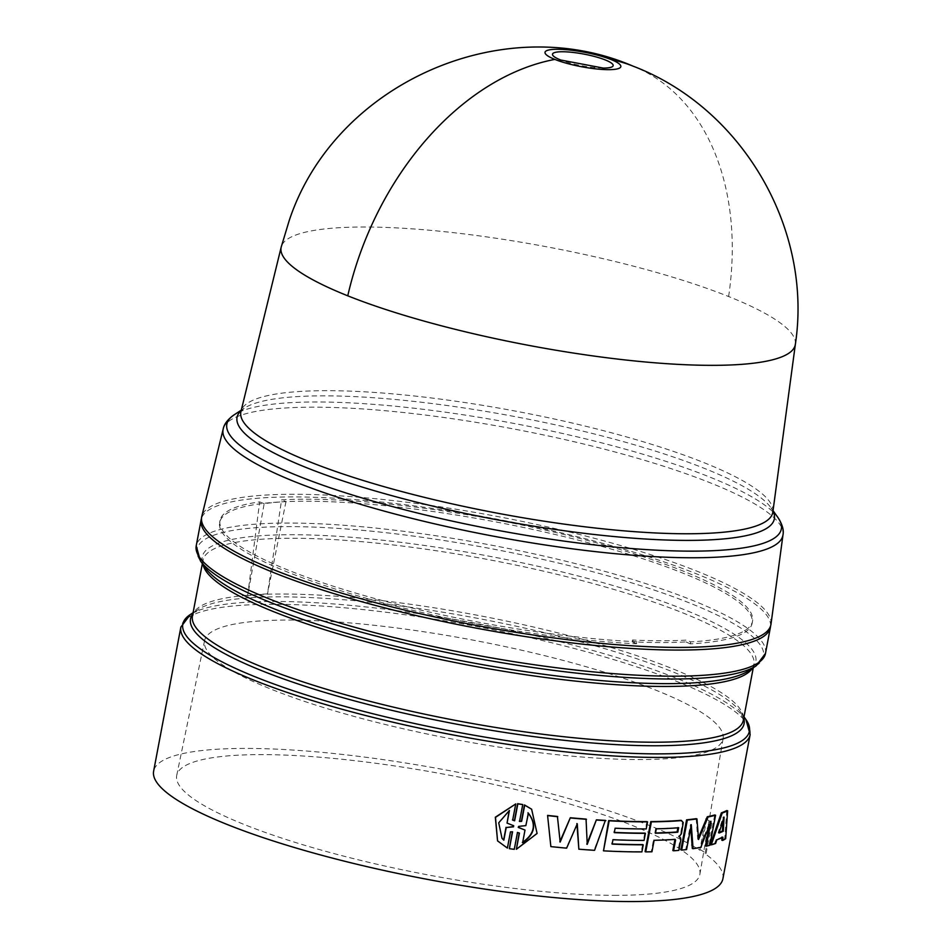 <?xml version="1.0" encoding="UTF-8"?>
<svg xmlns="http://www.w3.org/2000/svg" width="949" height="949" viewBox="0 0 949 949"><rect width="100%" height="100%" fill="white"/><g stroke="black" fill="none" stroke-linecap="round" stroke-linejoin="round"><path stroke-width="0.71" stroke-dasharray="4.75 3.56" d="M795.369 344.25A261.651 50.095 10.7 0 0 728.618 296.527A261.651 50.095 10.7 0 0 451.048 232.398A261.651 50.095 10.7 0 0 281.201 247.096M603.279 68.079A30.89 5.919 -169.3 0 1 603.256 68.079A30.89 5.919 -169.3 0 1 560.776 60.036M771.015 624.062A289.67 55.469 10.7 0 0 697.112 571.239A289.67 55.469 10.7 0 0 389.825 500.23A289.67 55.469 10.7 0 0 201.769 516.505M247.642 595.758L259.658 501.891A270.987 51.887 10.7 0 0 220.014 520.527A270.987 51.887 10.7 0 0 357.797 593.718A270.987 51.887 10.7 0 0 636.838 641.749L632.473 640.006A264.439 50.641 10.7 0 0 661.121 640.741A264.439 50.641 10.7 0 0 686.329 640.112L690.694 641.856A270.987 51.887 10.7 0 0 752.557 621.156A270.987 51.887 10.7 0 0 581.512 538.866A270.987 51.887 10.7 0 0 281.604 499.85L267.499 593.837A264.439 50.641 10.7 0 0 247.642 595.758L264.166 503.694A264.439 50.641 10.7 0 1 285.969 501.594L281.604 499.85M632.473 640.006L632.164 641.809A264.439 50.641 10.7 0 0 660.789 642.544A264.439 50.641 10.7 0 0 685.973 641.915L686.329 640.112M690.694 641.856L690.291 643.873A270.987 51.887 10.7 0 0 752.177 623.185A270.987 51.887 10.7 0 0 598.131 545.402A270.987 51.887 10.7 0 0 306.752 501.238A270.987 51.887 10.7 0 0 281.201 501.879A270.987 51.887 -169.3 0 0 259.302 503.919A270.987 51.887 10.7 0 0 219.634 522.555A270.987 51.887 10.7 0 0 357.429 595.747A270.987 51.887 10.7 0 0 636.482 643.778L636.838 641.749M770.588 625.937A289.67 55.469 10.7 0 0 602.591 543.279A289.67 55.469 10.7 0 0 294.273 496.932A289.67 55.469 10.7 0 0 201.485 518.403M632.164 641.809L636.482 643.778M576.945 824.574L566.245 847.931A289.67 55.469 -169.3 0 1 550.527 846.378M557.419 816.472L560.088 841.182M586.055 819.082L587.194 843.08M605.367 820.387L594.098 850.09A289.67 55.469 -169.3 0 1 578.439 848.964M519.186 832.985L517.264 832.249L514.073 849.13L509.174 848.465M512.318 831.799L510.265 831.656L507.205 847.872L497.418 840.707M515.544 803.72L512.697 820.019M522.531 804.337L519.601 821.229M531.63 809.212L536.814 833.258L516.149 849.07M722.901 878.762A289.67 55.469 10.7 0 0 705.048 853.72L711.003 822.178A289.67 55.469 10.7 0 0 705.783 818.655L699.828 850.197A289.67 55.469 10.7 0 0 246.752 748.417A289.67 55.469 10.7 0 0 153.631 771.193M642.603 844.574L641.263 851.656A289.67 55.469 -169.3 0 1 639.211 851.656A289.67 55.469 -169.3 0 1 603.006 850.601M646.945 821.609L645.605 828.691A289.67 55.469 -169.3 0 1 643.552 828.691A289.67 55.469 -169.3 0 1 614.608 828.003L613.778 832.392A289.67 55.469 10.7 0 0 614.335 832.415M644.774 833.092L643.434 840.173A289.67 55.469 -169.3 0 1 641.382 840.173A289.67 55.469 -169.3 0 1 612.437 839.474L611.607 843.875A289.67 55.469 10.7 0 0 612.176 843.898M709.247 825.82L710.149 821.051L699.994 847.125A289.67 55.469 -169.3 0 1 692.307 848.453M690.753 827.433L690.504 824.432L685.807 849.319A289.67 55.469 -169.3 0 1 680.896 849.865M696.175 818.679L697.74 839.26L698.417 837.694M714.727 814.977L709.045 845.013A289.67 55.469 -169.3 0 1 705.451 845.939M721.975 837.694L722.023 837.03A289.67 55.469 -169.3 0 1 715.949 839.616L714.751 843.246A289.67 55.469 -169.3 0 1 710.421 844.634M726.756 810.565L724.775 838.513A289.67 55.469 -169.3 0 1 721.809 840.245M680.647 820.363L682.509 822.273L680.682 833.459L678.381 836.555L679.721 837.516L680.125 839.402L678.096 850.138A289.67 55.469 -169.3 0 1 672.841 850.565M675.202 839.367L674.478 839.118L674.846 839.948L674.478 839.118A289.67 55.469 -169.3 0 1 653.47 840.067L651.299 851.55A289.67 55.469 -169.3 0 1 645.083 851.633M614.276 895.346A266.218 50.973 10.7 0 0 699.888 874.243A266.218 50.973 10.7 0 0 548.131 797.895A266.218 50.973 10.7 0 0 262.256 754.609A266.218 50.973 10.7 0 0 176.716 775.392A266.218 50.973 10.7 0 0 327.63 851.858A266.218 50.973 10.7 0 0 614.276 895.346M289.362 620.053A263.869 50.522 -169.3 0 1 572.698 662.96A263.869 50.522 -169.3 0 1 723.114 738.63A263.869 50.522 -169.3 0 1 638.262 759.544A263.869 50.522 -169.3 0 1 354.155 716.436A263.869 50.522 -169.3 0 1 204.569 640.646A263.869 50.522 -169.3 0 1 289.362 620.053M259.658 501.891L264.166 503.694M690.291 643.873L685.973 641.915M285.969 501.594L267.499 593.837M690.504 824.432L691.275 824.669M700.813 847.362L699.994 847.125M710.979 821.276L710.149 821.051M709.888 845.239L709.045 845.013M698.547 839.485L697.74 839.26M686.578 849.569L685.807 849.319M646.233 828.94L645.605 828.691M641.892 851.905L641.263 851.656M644.063 840.423L643.434 840.173M714.751 843.246L715.617 843.459M716.803 839.829L715.949 839.616M722.901 837.243L722.023 837.03M725.677 838.726L724.775 838.513M680.872 839.651L680.125 839.402M678.096 850.138L678.843 850.375M679.116 836.804L678.381 836.555M681.418 833.697L680.682 833.459M683.244 822.51L682.509 822.273M651.951 851.787L651.299 851.55M654.122 840.316L653.47 840.067M699.828 850.197L700.896 849.96A291.545 55.825 10.7 0 1 706.115 853.436L705.048 853.72M705.783 818.655L706.519 820.221L700.896 849.96M711.003 822.178L711.738 823.696A291.545 55.825 10.7 0 0 706.519 820.221M706.115 853.436L711.738 823.696M513.706 825.737L506.873 822.878M502.009 838.275L498.569 822.641L509.257 810.256M518.415 827.492L518.629 826.401M522.626 842.7L524.761 829.853M525.841 825.63L527.988 812.783M525.604 825.416L518.403 826.188M724.075 817.125L723.197 816.899L723.008 820.505M719.022 833.032L718.156 832.807L723.197 816.899M719.223 832.392A289.67 55.469 -169.3 0 1 718.156 832.807M656.293 828.833L655.64 828.584A289.67 55.469 10.7 0 0 677.918 827.552M655.462 833.234L654.81 832.985L655.64 828.584M655.51 832.973A289.67 55.469 -169.3 0 1 654.81 832.985M728.618 296.527A262.007 183.964 111.8 0 0 632.959 66.11M773.044 510.645L771.074 507.869L772.866 511.95A270.667 51.827 10.7 0 0 703.802 462.59A270.667 51.827 10.7 0 0 327.856 390.68A270.667 51.827 10.7 0 0 240.963 411.451L244.118 408.307A273.395 52.349 -169.3 0 1 324.949 395.852A273.395 52.349 -169.3 0 1 704.668 468.498A273.395 52.349 -169.3 0 1 771.074 507.869A273.395 52.349 -169.3 0 1 772.984 511.037M777.978 517.585A282.15 54.022 10.7 0 0 709.449 476.944A282.15 54.022 10.7 0 0 317.559 401.985A282.15 54.022 10.7 0 0 234.142 414.832M782.996 534.809A284.866 54.544 10.7 0 0 710.315 482.851A284.866 54.544 10.7 0 0 314.653 407.168A284.866 54.544 10.7 0 0 223.193 429.031M765.487 653.398A289.67 55.469 10.7 0 0 600.812 570.266A289.67 55.469 10.7 0 0 289.338 523.053A289.67 55.469 10.7 0 0 196.218 545.829M756.104 665.89A288.306 55.208 10.7 0 0 624.276 580.622A288.306 55.208 10.7 0 0 289.635 526.6A288.306 55.208 10.7 0 0 200.405 560.883M753.269 667.74L753.897 664.407L748.571 670.813A281.699 53.939 10.7 0 0 619.768 587.502A281.699 53.939 10.7 0 0 292.802 534.714A281.699 53.939 10.7 0 0 205.613 568.214L202.991 560.313A280.335 53.678 -169.3 0 1 293.111 538.261A280.335 53.678 -169.3 0 1 594.537 583.955A280.335 53.678 -169.3 0 1 753.897 664.407A280.335 53.678 -169.3 0 1 752.26 668.404M203.062 564.631A280.335 53.678 -169.3 0 1 202.991 560.313L202.362 563.647M743.992 716.827L740.742 712.248L743.364 720.161A280.335 53.678 10.7 0 0 584.003 639.697A280.335 53.678 10.7 0 0 282.577 594.015A280.335 53.678 10.7 0 0 192.457 616.055L197.783 609.661A281.699 53.939 -169.3 0 1 281.07 596.838A281.699 53.939 -169.3 0 1 558.783 636.15A281.699 53.939 -169.3 0 1 740.742 712.248A281.699 53.939 -169.3 0 1 743.755 718.12M192.837 614.027A281.699 53.939 -169.3 0 1 197.783 609.661L193.086 612.734M750.137 734.633A289.67 55.469 10.7 0 0 585.462 651.5A289.67 55.469 10.7 0 0 273.988 604.288A289.67 55.469 10.7 0 0 180.868 627.075M745.95 719.579A288.306 55.208 10.7 0 0 559.732 641.69A288.306 55.208 10.7 0 0 275.495 601.464A288.306 55.208 10.7 0 0 190.251 614.584M241.176 410.549A273.395 52.349 -169.3 0 1 244.118 408.307L241.271 410.158M680.469 837.753L679.721 837.516M723.114 738.63L699.888 874.243M560.74 60.024L603.374 68.079M752.557 621.156L752.177 623.185M220.014 520.527L219.634 522.555M674.597 839.141L675.32 839.379M204.569 640.646L176.716 775.392"/><path stroke-width="1.42" d="M347.761 295.815A261.651 50.095 10.7 0 0 627.787 360.229A261.651 50.095 10.7 0 0 795.369 344.25L772.866 511.95A270.667 51.827 10.7 0 1 685.771 533.765A270.667 51.827 10.7 0 1 309.825 461.855A270.667 51.827 10.7 0 1 240.963 411.451L281.201 247.096A261.651 50.095 10.7 0 0 347.761 295.815A262.007 183.964 111.8 0 1 554.833 59.407A38.577 7.39 -169.3 0 1 557.407 49.265A38.577 7.39 -169.3 0 1 610.99 59.514A38.577 7.39 -169.3 0 1 608.428 69.668A38.577 7.39 -169.3 0 1 554.833 59.407M560.776 60.036A30.89 5.919 -169.3 0 1 560.717 60.012L560.717 60.012A30.89 5.919 -169.3 0 1 562.413 51.744A30.89 5.919 -169.3 0 1 605.248 59.929A30.89 5.919 -169.3 0 1 603.374 68.079L603.374 68.079A30.89 5.919 -169.3 0 1 603.279 68.079L560.74 60.024M223.193 429.031L201.769 516.505A289.67 55.469 10.7 0 0 275.471 570.444A289.67 55.469 10.7 0 0 585.497 641.761A289.67 55.469 10.7 0 0 771.015 624.062L782.996 534.809C783.981 530.04 782.308 524.299 777.978 517.585A282.15 54.022 10.7 0 1 690.647 551.144A282.15 54.022 10.7 0 1 298.757 476.184A282.15 54.022 10.7 0 1 234.142 414.832C227.76 419.351 224.118 424.084 223.193 429.031A284.866 54.544 10.7 0 0 295.661 482.08A284.866 54.544 10.7 0 0 691.335 557.763A284.866 54.544 10.7 0 0 782.996 534.809M201.485 518.403A289.67 55.469 10.7 0 0 201.152 519.72A289.67 55.469 10.7 0 0 365.828 602.852A289.67 55.469 10.7 0 0 677.301 650.065A289.67 55.469 10.7 0 0 770.422 627.277A289.67 55.469 10.7 0 0 770.588 625.937M550.859 846.615L547.573 815.405A289.67 55.469 10.7 0 0 557.419 816.472L560.171 842.048L570.325 817.741A289.67 55.469 10.7 0 0 586.055 819.082L587.229 844.361L596.387 819.829A289.67 55.469 10.7 0 0 605.367 820.387L594.572 850.328A290.608 55.647 10.7 0 1 578.854 849.201L577.277 823.803L566.624 848.157A290.608 55.647 10.7 0 1 550.859 846.615L547.573 815.405M559.815 841.81L570.325 817.741M586.779 844.112L596.387 819.829M578.854 849.201L576.873 823.566M509.376 848.679L514.287 849.343L517.478 832.463L519.435 833.08L516.375 849.296L537.098 833.471L531.63 809.212L524.714 805.143L521.653 821.36L519.566 821.443L522.757 804.55L517.834 803.886L514.643 820.778L512.674 820.15L515.746 803.933L495.485 817.386L497.561 840.885L507.395 848.086L510.467 831.858L512.567 831.799L509.376 848.679L512.318 831.799M497.561 840.885L495.331 817.208L515.746 803.933M512.484 819.936L514.441 820.565L517.632 803.673L522.757 804.55M519.34 821.217L521.428 821.146L524.489 804.93L531.63 809.212M516.375 849.296L519.186 832.985M750.137 734.633A289.67 55.469 10.7 0 1 657.016 757.421A289.67 55.469 10.7 0 1 345.543 710.208A289.67 55.469 10.7 0 1 180.868 627.075L153.631 771.193A289.67 55.469 10.7 0 0 318.306 854.337A289.67 55.469 10.7 0 0 629.78 901.55A289.67 55.469 10.7 0 0 722.901 878.762L750.137 734.633L745.95 719.579A288.306 55.208 10.7 0 1 656.72 753.874A288.306 55.208 10.7 0 1 322.079 699.84A288.306 55.208 10.7 0 1 190.251 614.584L193.086 612.734M609.187 820.802L603.505 850.85L608.677 820.565A289.67 55.469 10.7 0 0 644.893 821.609A289.67 55.469 10.7 0 0 646.945 821.609L647.562 821.858A290.608 55.647 -169.3 0 1 645.51 821.858A290.608 55.647 -169.3 0 1 609.187 820.802L608.677 820.565M614.335 832.415A289.67 55.469 10.7 0 0 642.722 833.092A289.67 55.469 10.7 0 0 644.774 833.092L645.403 833.341A290.608 55.647 -169.3 0 1 643.339 833.341A290.608 55.647 -169.3 0 1 614.3 832.641L615.13 828.24A290.608 55.647 10.7 0 0 644.169 828.94A290.608 55.647 10.7 0 0 646.233 828.94L647.562 821.858M612.176 843.898A289.67 55.469 10.7 0 0 640.551 844.574A289.67 55.469 10.7 0 0 642.603 844.574L643.232 844.824A290.608 55.647 -169.3 0 1 641.168 844.824A290.608 55.647 -169.3 0 1 612.129 844.124L612.959 839.723A290.608 55.647 10.7 0 0 641.999 840.423A290.608 55.647 10.7 0 0 644.063 840.423L645.403 833.341M693.09 848.691A290.608 55.647 10.7 0 0 700.813 847.362L710.979 821.276L706.281 846.176A290.608 55.647 10.7 0 0 709.888 845.239L715.57 815.203A290.608 55.647 -169.3 0 1 708.096 816.994L698.547 839.485L696.957 818.916A290.608 55.647 -169.3 0 1 687.325 820.066L681.643 850.102A290.608 55.647 10.7 0 0 686.578 849.569L691.275 824.669L693.09 848.691L692.307 848.453L690.753 827.433M681.643 850.102L680.896 849.865L686.566 819.829A289.67 55.469 10.7 0 0 696.175 818.679L696.957 818.916M698.417 837.694L707.278 816.757A289.67 55.469 10.7 0 0 714.727 814.977L715.57 815.203M706.281 846.176L705.451 845.939L709.247 825.82M722.201 813.091L711.264 844.859L710.421 844.634L721.335 812.878A289.67 55.469 10.7 0 0 726.756 810.565L727.634 810.778A290.608 55.647 -169.3 0 1 722.201 813.091L721.335 812.878M711.264 844.859A290.608 55.647 10.7 0 0 715.617 843.459L716.803 839.829A290.608 55.647 10.7 0 0 722.901 837.243L722.687 840.446L721.809 840.245L722.023 837.03M672.841 850.565L674.846 839.948L675.581 840.185L673.576 850.802L672.841 850.565M673.576 850.802A290.608 55.647 10.7 0 0 678.843 850.375L680.872 839.651L680.469 837.753L679.116 836.804L681.418 833.697L683.244 822.51L681.382 820.6A290.608 55.647 -169.3 0 1 651.394 821.846L645.723 851.882L645.083 851.633L650.765 821.597A289.67 55.469 10.7 0 0 680.647 820.363L681.643 820.588M603.505 850.85A290.608 55.647 10.7 0 0 639.828 851.905A290.608 55.647 10.7 0 0 641.892 851.905L643.232 844.824M708.096 816.994L707.278 816.757M687.325 820.066L686.566 819.829M722.687 840.446A290.608 55.647 10.7 0 0 725.677 838.726L727.634 810.778M681.287 820.411L680.647 820.363M651.394 821.846L650.765 821.597M645.723 851.882A290.608 55.647 10.7 0 0 651.951 851.787L654.122 840.316A290.608 55.647 10.7 0 0 675.202 839.367L675.581 840.185L675.202 839.367M605.853 820.624A290.608 55.647 -169.3 0 1 596.85 820.066M586.482 819.319A290.608 55.647 -169.3 0 1 570.705 817.979M557.751 816.698A290.608 55.647 -169.3 0 1 547.881 815.63M513.706 825.737L513.504 826.828L506.208 827.54L503.824 840.162L502.009 838.275L498.723 822.83L509.435 810.47L507.051 823.091L513.706 825.737M528.237 813.008C536.909 824.23 535.034 834.135 522.626 842.7L525.011 830.078L518.415 827.492L518.629 826.401L525.841 825.63L528.427 813.174M719.022 833.032L724.075 817.125L723.292 831.217A290.608 55.647 -169.3 0 1 719.022 833.032M678.642 827.789L677.811 832.19A290.608 55.647 -169.3 0 1 655.462 833.234L656.293 828.833A290.608 55.647 10.7 0 0 678.642 827.789L678.713 827.813M513.504 826.828L513.468 825.677M506.208 827.54L513.29 826.615M507.051 823.091L509.198 810.576M503.824 840.162L502.389 838.714M506.031 827.326L503.646 839.948M518.201 827.279L525.011 830.078M522.377 842.487C534.762 833.922 536.636 824.017 527.988 812.783M723.008 820.505L722.414 831.004L723.292 831.217M722.414 831.004A289.67 55.469 -169.3 0 1 719.223 832.392M677.811 832.19L677.088 831.953L677.918 827.552M677.088 831.953A289.67 55.469 -169.3 0 1 655.51 832.973M795.369 344.285C812.89 228.768 742.237 107.676 632.959 66.11A262.007 183.964 111.8 0 0 610.99 59.514M772.984 511.037A273.395 52.349 -169.3 0 1 686.447 540.396A273.395 52.349 -169.3 0 1 306.717 467.75A273.395 52.349 -169.3 0 1 241.176 410.549M201.152 519.72L196.218 545.829A289.67 55.469 10.7 0 0 360.893 628.973A289.67 55.469 10.7 0 0 672.366 676.186A289.67 55.469 10.7 0 0 765.487 653.398L756.104 665.89A288.306 55.208 10.7 0 1 670.86 679.01A288.306 55.208 10.7 0 1 386.623 638.784A288.306 55.208 10.7 0 1 200.405 560.883L205.613 568.214A281.699 53.939 10.7 0 0 387.572 644.324A281.699 53.939 10.7 0 0 665.285 683.636A281.699 53.939 10.7 0 0 748.571 670.813L756.104 665.89M752.26 668.404A280.335 53.678 -169.3 0 1 663.778 686.459A280.335 53.678 -169.3 0 1 372.281 643.446A280.335 53.678 -169.3 0 1 203.062 564.631M202.362 563.647L192.457 616.055A280.335 53.678 10.7 0 0 351.818 696.519A280.335 53.678 10.7 0 0 653.244 742.213A280.335 53.678 10.7 0 0 743.364 720.161L753.269 667.74M743.755 718.12A281.699 53.939 -169.3 0 1 653.553 745.76A281.699 53.939 -169.3 0 1 338.413 696.412A281.699 53.939 -169.3 0 1 192.837 614.027M241.271 410.158L234.142 414.832M632.959 66.11C501.297 9.312 334.167 84.414 289.22 220.524L281.189 247.12M773.044 510.645L777.978 517.585M770.422 627.277L765.487 653.398M196.218 545.829L200.405 560.883M743.992 716.827L745.95 719.579M180.868 627.075L190.251 614.584"/></g></svg>
